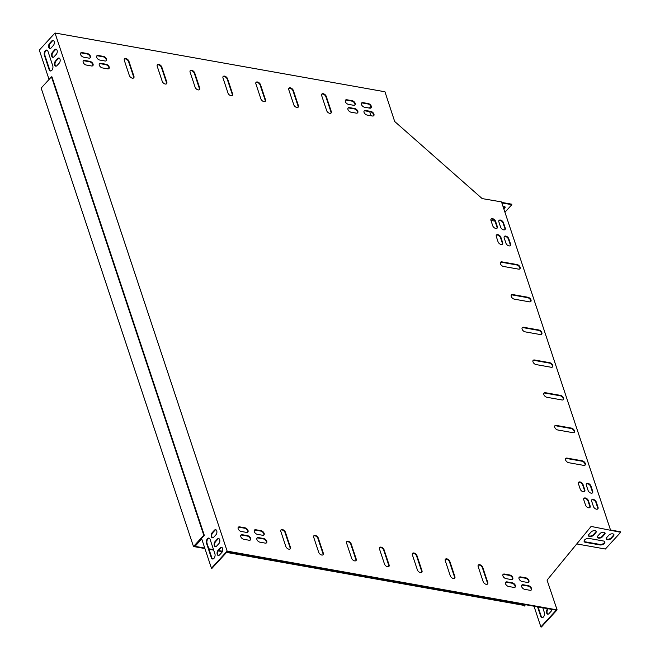<?xml version="1.0" encoding="UTF-8"?>
<svg xmlns="http://www.w3.org/2000/svg" width="660" height="660" viewBox="0 0 660 660"><rect width="100%" height="100%" fill="white"/><g stroke="black" fill="none" stroke-linecap="round" stroke-linejoin="round"><path stroke-width="0.99" d="M525.5 604.708L524.304 606.053L523.438 605.294L523.792 604.898L226.916 552.016M222.511 551.232L218.493 550.514M213.518 549.631L208.857 548.798M204.757 548.072L194.37 546.216L204.319 535.359L52 76.915L51.472 76.824L41.159 88.077L193.487 546.513L203.791 535.268L204.319 535.359M523.438 605.294L226.561 552.412M222.337 551.653L218.204 550.918M213.683 550.118L209.014 549.285M204.913 548.551L193.487 546.513M524.659 605.665L523.792 604.898M524.741 604.577L524.164 605.228L524.708 604.568M203.791 535.268L51.472 76.824M596.054 531.234A2.887 1.584 -18.4 0 1 595.567 532.282L593.323 534.732A2.887 1.584 -18.4 0 1 590.683 536.027A2.887 1.584 -18.4 0 1 588.415 535.474M604.733 541.687A3.3 1.815 -18.4 0 1 603.075 543.757A3.3 1.815 -18.4 0 1 599.759 544.409L585.288 541.827A3.3 1.815 -18.4 0 1 584.067 541.167M613.808 534.402A2.887 1.584 -18.4 0 1 613.33 535.45L611.086 537.892A2.887 1.584 -18.4 0 1 608.446 539.195A2.887 1.584 -18.4 0 1 606.169 538.642M604.931 532.818A2.887 1.584 -18.4 0 1 604.444 533.866L602.209 536.308A2.887 1.584 -18.4 0 1 599.569 537.611A2.887 1.584 -18.4 0 1 597.292 537.058M610.508 529.996L620.515 531.779L620.689 532.298L605.36 549.029L576.757 543.931M534.006 606.226L540.878 626.909L541.406 627L557.098 609.881L547.066 580.132L591.112 526.433L620.689 532.298M503.918 209.162L504.653 208.362A2.887 1.584 161.6 0 0 505.09 207.042A2.887 1.584 161.6 0 0 502.936 206.209M494.959 221.141L490.949 220.432M501.839 202.909L511.838 204.691L504.933 212.231M54.037 56.776A2.887 1.691 100.1 0 1 52.775 57.329A2.887 1.691 100.1 0 1 51.546 55.242A2.887 1.691 100.1 0 1 52.519 52.198L54.763 49.747A2.887 1.691 100.1 0 1 56.026 49.195A2.887 1.691 100.1 0 1 57.263 51.282A2.887 1.691 100.1 0 1 56.281 54.326L54.037 56.776M215.102 541.514A2.887 1.691 -79.9 0 0 214.12 544.566A2.887 1.691 -79.9 0 0 215.35 546.645A2.887 1.691 -79.9 0 0 216.62 546.092L218.864 543.65A2.887 1.691 -79.9 0 0 219.838 540.598A2.887 1.691 -79.9 0 0 218.608 538.519A2.887 1.691 -79.9 0 0 217.338 539.071L215.102 541.514L215.622 541.612A2.887 1.691 -79.9 0 0 214.64 544.434A2.887 1.691 -79.9 0 0 215.622 546.661M211.307 557.683A3.3 1.939 -79.9 0 0 212.52 558.979A3.3 1.939 -79.9 0 0 214.615 557.337A3.3 1.939 -79.9 0 0 214.896 553.773L210.111 539.377A3.3 1.939 -79.9 0 0 208.898 538.082A3.3 1.939 -79.9 0 0 206.803 539.723A3.3 1.939 -79.9 0 0 206.53 543.287L211.307 557.683L211.835 557.774A3.3 1.939 -79.9 0 0 212.792 558.995M218.031 550.349A2.887 1.691 -79.9 0 0 217.058 553.393A2.887 1.691 -79.9 0 0 218.287 555.481A2.887 1.691 -79.9 0 0 219.557 554.928L221.793 552.478A2.887 1.691 -79.9 0 0 222.775 549.433A2.887 1.691 -79.9 0 0 221.546 547.346A2.887 1.691 -79.9 0 0 220.275 547.899L218.031 550.349L218.559 550.44A2.887 1.691 -79.9 0 0 217.577 553.27A2.887 1.691 -79.9 0 0 218.559 555.489M194.815 545.729L201.581 538.502L211.456 568.227L227.139 551.1L55.003 33L39.311 50.119L49.054 79.456M51.109 47.941A2.887 1.691 100.1 0 1 49.838 48.493A2.887 1.691 100.1 0 1 48.609 46.414A2.887 1.691 100.1 0 1 49.582 43.362L51.826 40.92A2.887 1.691 100.1 0 1 53.097 40.367A2.887 1.691 100.1 0 1 54.326 42.446A2.887 1.691 100.1 0 1 53.344 45.499L51.109 47.941M44.385 55.275A3.3 1.939 100.1 0 1 44.657 51.711A3.3 1.939 100.1 0 1 46.753 50.069A3.3 1.939 100.1 0 1 47.965 51.364L52.75 65.761A3.3 1.939 100.1 0 1 52.47 69.325A3.3 1.939 100.1 0 1 50.374 70.966A3.3 1.939 100.1 0 1 49.162 69.671L44.385 55.275L44.905 55.374L49.69 69.762A3.3 1.939 -79.9 0 0 50.647 70.983M212.165 532.686A2.887 1.691 -79.9 0 0 211.192 535.73A2.887 1.691 -79.9 0 0 212.421 537.817A2.887 1.691 -79.9 0 0 213.683 537.265L215.927 534.814A2.887 1.691 -79.9 0 0 216.909 531.77A2.887 1.691 -79.9 0 0 215.672 529.683A2.887 1.691 -79.9 0 0 214.409 530.236L212.165 532.686L212.693 532.777A2.887 1.691 -79.9 0 0 211.712 535.606A2.887 1.691 -79.9 0 0 212.685 537.826M56.974 65.604A2.887 1.691 100.1 0 1 55.704 66.157A2.887 1.691 100.1 0 1 54.475 64.078A2.887 1.691 100.1 0 1 55.456 61.025L57.692 58.583A2.887 1.691 100.1 0 1 58.963 58.03A2.887 1.691 100.1 0 1 60.192 60.109A2.887 1.691 100.1 0 1 59.218 63.162L56.974 65.604M56.281 49.277A2.887 1.691 -79.9 0 0 55.283 49.846L53.047 52.288A2.887 1.691 -79.9 0 0 52.066 55.118A2.887 1.691 -79.9 0 0 53.039 57.337M218.864 538.601A2.887 1.691 -79.9 0 0 217.866 539.162L215.622 541.612M209.154 538.164A3.3 1.939 -79.9 0 0 207.248 540.012A3.3 1.939 -79.9 0 0 207.05 543.386L211.835 557.774M221.801 547.429A2.887 1.691 -79.9 0 0 220.803 547.998L218.559 550.44M211.456 568.227L211.975 568.318L227.312 551.587L556.215 610.178L540.878 626.909M194.849 545.837L195.376 545.935L201.737 538.989M53.353 40.45A2.887 1.691 -79.9 0 0 52.354 41.011L50.111 43.453A2.887 1.691 -79.9 0 0 49.129 46.282A2.887 1.691 -79.9 0 0 50.111 48.51M47.008 50.152A3.3 1.939 -79.9 0 0 45.103 52A3.3 1.939 -79.9 0 0 44.905 55.374M215.927 529.765A2.887 1.691 -79.9 0 0 214.929 530.335L212.693 532.777M59.218 58.105A2.887 1.691 -79.9 0 0 58.22 58.674L55.976 61.116A2.887 1.691 -79.9 0 0 54.994 63.946A2.887 1.691 -79.9 0 0 55.976 66.173M369.394 108.083L370.887 106.45M371.052 115.764L369.691 111.672M610.525 530.038L501.501 201.902L482.18 198.602L394.672 121.473L384.953 91.773L55.003 33M547.784 608.677L547.462 609.031A2.887 1.691 -79.9 0 0 546.488 612.076A2.887 1.691 -79.9 0 0 547.717 614.163A2.887 1.691 -79.9 0 0 548.98 613.61L551.224 611.16A2.887 1.691 -79.9 0 0 552.073 609.444M537.578 606.862L540.738 616.366A3.3 1.939 -79.9 0 0 541.951 617.661A3.3 1.939 -79.9 0 0 544.046 616.019A3.3 1.939 -79.9 0 0 544.327 612.455L542.776 607.786M548.312 608.767L547.99 609.122A2.887 1.691 -79.9 0 0 547.008 611.952A2.887 1.691 -79.9 0 0 547.981 614.171M538.106 606.952L541.266 616.457A3.3 1.939 -79.9 0 0 542.223 617.678M604.618 534.385L602.382 536.836A2.887 1.584 -18.4 0 1 599.503 538.164A2.887 1.584 -18.4 0 1 597.341 537.331A2.887 1.584 -18.4 0 1 597.779 536.011L600.014 533.569A2.887 1.584 -18.4 0 1 602.893 532.24A2.887 1.584 -18.4 0 1 605.063 533.065A2.887 1.584 -18.4 0 1 604.618 534.385L604.444 533.866M613.503 535.969L611.259 538.42A2.887 1.584 -18.4 0 1 608.38 539.748A2.887 1.584 -18.4 0 1 606.218 538.915A2.887 1.584 -18.4 0 1 606.655 537.595L608.899 535.153A2.887 1.584 -18.4 0 1 611.779 533.824A2.887 1.584 -18.4 0 1 613.94 534.649A2.887 1.584 -18.4 0 1 613.503 535.969L613.33 535.45M591.319 526.614L590.774 526.845M589.05 538.444L603.52 541.018A3.3 1.815 -18.4 0 1 604.857 541.934A3.3 1.815 -18.4 0 1 603.463 544.162A3.3 1.815 -18.4 0 1 599.932 544.929L585.461 542.355A3.3 1.815 -18.4 0 1 584.125 541.439A3.3 1.815 -18.4 0 1 585.519 539.212A3.3 1.815 -18.4 0 1 589.05 538.444M595.741 532.81L593.497 535.252A2.887 1.584 -18.4 0 1 590.617 536.58A2.887 1.584 -18.4 0 1 588.456 535.755A2.887 1.584 -18.4 0 1 588.893 534.435L591.137 531.985A2.887 1.584 -18.4 0 1 594.016 530.656A2.887 1.584 -18.4 0 1 596.178 531.481A2.887 1.584 -18.4 0 1 595.741 532.81L595.567 532.282M503.737 208.642L504.479 207.834A2.887 1.584 161.6 0 0 504.958 206.794M501.658 202.389L511.665 204.171L511.838 204.691M223.022 76.684A2.887 1.716 -137.5 0 1 225.349 76.972A2.887 1.716 -137.5 0 1 227.246 79.216L232.246 94.264A2.887 1.716 -137.5 0 1 232.221 95.584M255.907 82.541A2.887 1.716 -137.5 0 1 258.233 82.83A2.887 1.716 -137.5 0 1 260.139 85.074L265.13 100.122A2.887 1.716 -137.5 0 1 265.114 101.442M288.799 88.399A2.887 1.716 -137.5 0 1 291.126 88.696A2.887 1.716 -137.5 0 1 293.024 90.931L298.023 105.98A2.887 1.716 -137.5 0 1 298.007 107.299M321.692 94.256A2.887 1.716 -137.5 0 1 324.019 94.553A2.887 1.716 -137.5 0 1 325.916 96.797L330.916 111.837A2.887 1.716 -137.5 0 1 330.891 113.165M190.13 70.826A2.887 1.716 -137.5 0 1 192.456 71.115A2.887 1.716 -137.5 0 1 194.353 73.359L199.353 88.407A2.887 1.716 -137.5 0 1 199.337 89.727M157.237 64.969A2.887 1.716 -137.5 0 1 159.563 65.257A2.887 1.716 -137.5 0 1 161.461 67.501L166.46 82.541A2.887 1.716 -137.5 0 1 166.444 83.869M124.344 59.103A2.887 1.716 -137.5 0 1 126.679 59.4A2.887 1.716 -137.5 0 1 128.576 61.644L133.576 76.684A2.887 1.716 -137.5 0 1 133.551 78.012M379.508 547.684A2.887 1.716 -137.5 0 1 381.843 547.981A2.887 1.716 -137.5 0 1 383.74 550.217L388.74 565.265A2.887 1.716 -137.5 0 1 388.715 566.585M346.624 541.827A2.887 1.716 -137.5 0 1 348.95 542.116A2.887 1.716 -137.5 0 1 350.848 544.36L355.847 559.408A2.887 1.716 -137.5 0 1 355.831 560.728M313.731 535.969A2.887 1.716 -137.5 0 1 316.058 536.258A2.887 1.716 -137.5 0 1 317.955 538.502L322.954 553.55A2.887 1.716 -137.5 0 1 322.938 554.87M280.838 530.112A2.887 1.716 -137.5 0 1 283.173 530.401A2.887 1.716 -137.5 0 1 285.07 532.645L290.07 547.693A2.887 1.716 -137.5 0 1 290.045 549.013M412.401 553.542A2.887 1.716 -137.5 0 1 414.727 553.839A2.887 1.716 -137.5 0 1 416.625 556.083L421.624 571.123A2.887 1.716 -137.5 0 1 421.608 572.451M445.294 559.408A2.887 1.716 -137.5 0 1 447.62 559.696A2.887 1.716 -137.5 0 1 449.518 561.94L454.517 576.988A2.887 1.716 -137.5 0 1 454.501 578.308M478.186 565.265A2.887 1.716 -137.5 0 1 480.513 565.554A2.887 1.716 -137.5 0 1 482.41 567.798L487.41 582.846A2.887 1.716 -137.5 0 1 487.385 584.166M565.612 458.667A2.887 1.716 -137.5 0 1 566.775 458.502L581.905 461.2A2.887 1.716 -137.5 0 1 584.405 462.85A2.887 1.716 -137.5 0 1 584.95 465.217M554.746 425.964A2.887 1.716 -137.5 0 1 555.91 425.799L571.04 428.488A2.887 1.716 -137.5 0 1 573.532 430.147A2.887 1.716 -137.5 0 1 574.084 432.514M543.873 393.253A2.887 1.716 -137.5 0 1 545.044 393.088L560.167 395.786A2.887 1.716 -137.5 0 1 562.666 397.435A2.887 1.716 -137.5 0 1 563.211 399.803M500.404 262.416A2.887 1.716 -137.5 0 1 501.567 262.251L516.697 264.949A2.887 1.716 -137.5 0 1 519.197 266.599A2.887 1.716 -137.5 0 1 519.742 268.966M511.277 295.127A2.887 1.716 -137.5 0 1 512.44 294.962L527.571 297.66A2.887 1.716 -137.5 0 1 530.062 299.31A2.887 1.716 -137.5 0 1 530.607 301.678M522.142 327.838A2.887 1.716 -137.5 0 1 523.306 327.673L538.436 330.363A2.887 1.716 -137.5 0 1 540.928 332.021A2.887 1.716 -137.5 0 1 541.481 334.389M533.008 360.541A2.887 1.716 -137.5 0 1 534.171 360.376L549.302 363.074A2.887 1.716 -137.5 0 1 551.801 364.724A2.887 1.716 -137.5 0 1 552.346 367.092M96.715 56.034A2.887 1.716 -137.5 0 1 97.878 55.861L103.141 56.801A2.887 1.716 -137.5 0 1 105.633 58.459A2.887 1.716 -137.5 0 1 106.186 60.827M345.361 100.32A2.887 1.716 -137.5 0 1 346.525 100.155L351.788 101.096A2.887 1.716 -137.5 0 1 354.288 102.745A2.887 1.716 -137.5 0 1 354.832 105.113M364.089 111.045A2.887 1.716 -137.5 0 1 365.252 110.88L370.516 111.812A2.887 1.716 -137.5 0 1 373.007 113.47A2.887 1.716 -137.5 0 1 373.56 115.838M83.209 61.009A2.887 1.716 -137.5 0 1 84.373 60.844L89.636 61.784A2.887 1.716 -137.5 0 1 92.128 63.434A2.887 1.716 -137.5 0 1 92.672 65.802M505.552 582.45A2.887 1.716 -137.5 0 1 506.715 582.285L511.978 583.217A2.887 1.716 -137.5 0 1 514.478 584.875A2.887 1.716 -137.5 0 1 515.023 587.243M256.905 538.156A2.887 1.716 -137.5 0 1 258.068 537.991L263.332 538.923A2.887 1.716 -137.5 0 1 265.823 540.581A2.887 1.716 -137.5 0 1 266.376 542.949M238.177 527.431A2.887 1.716 -137.5 0 1 239.341 527.266L244.604 528.206A2.887 1.716 -137.5 0 1 247.104 529.856A2.887 1.716 -137.5 0 1 247.648 532.224M519.057 577.467A2.887 1.716 -137.5 0 1 520.229 577.302L525.484 578.242A2.887 1.716 -137.5 0 1 527.983 579.892A2.887 1.716 -137.5 0 1 528.528 582.26M80.594 53.163A2.887 1.716 -137.5 0 1 81.757 52.99L87.021 53.93A2.887 1.716 -137.5 0 1 89.521 55.588A2.887 1.716 -137.5 0 1 90.065 57.956M361.482 103.191A2.887 1.716 -137.5 0 1 362.645 103.026L367.909 103.966A2.887 1.716 -137.5 0 1 370.4 105.617A2.887 1.716 -137.5 0 1 370.953 107.984M521.672 585.321A2.887 1.716 -137.5 0 1 522.836 585.156L528.099 586.088A2.887 1.716 -137.5 0 1 530.59 587.746A2.887 1.716 -137.5 0 1 531.135 590.114M240.785 535.285A2.887 1.716 -137.5 0 1 241.948 535.12L247.211 536.052A2.887 1.716 -137.5 0 1 249.711 537.71A2.887 1.716 -137.5 0 1 250.255 540.078M496.32 235.224A2.887 1.716 -137.5 0 1 498.655 235.521A2.887 1.716 -137.5 0 1 500.552 237.757L502.285 242.995A2.887 1.716 -137.5 0 1 502.268 244.315M578.482 482.501A2.887 1.716 -137.5 0 1 580.808 482.798A2.887 1.716 -137.5 0 1 582.706 485.034L584.446 490.273A2.887 1.716 -137.5 0 1 584.43 491.593M583.811 498.531A2.887 1.716 -137.5 0 1 586.138 498.82A2.887 1.716 -137.5 0 1 588.035 501.064L589.776 506.294A2.887 1.716 -137.5 0 1 589.751 507.622M490.999 219.202A2.887 1.716 -137.5 0 1 493.325 219.491A2.887 1.716 -137.5 0 1 495.223 221.735L496.963 226.966A2.887 1.716 -137.5 0 1 496.947 228.286M586.377 483.912A2.887 1.716 -137.5 0 1 588.703 484.201A2.887 1.716 -137.5 0 1 590.601 486.445L592.342 491.675A2.887 1.716 -137.5 0 1 592.325 493.004M504.215 236.635A2.887 1.716 -137.5 0 1 506.542 236.923A2.887 1.716 -137.5 0 1 508.439 239.167L510.18 244.398A2.887 1.716 -137.5 0 1 510.163 245.726M498.894 220.605A2.887 1.716 -137.5 0 1 501.22 220.894A2.887 1.716 -137.5 0 1 503.118 223.138L504.859 228.376A2.887 1.716 -137.5 0 1 504.834 229.697M591.698 499.933A2.887 1.716 -137.5 0 1 594.033 500.231A2.887 1.716 -137.5 0 1 595.93 502.474L597.663 507.705A2.887 1.716 -137.5 0 1 597.646 509.025M254.298 530.302A2.887 1.716 -137.5 0 1 255.461 530.137L260.725 531.077A2.887 1.716 -137.5 0 1 263.216 532.727A2.887 1.716 -137.5 0 1 263.761 535.095M502.945 574.596A2.887 1.716 -137.5 0 1 504.108 574.431L509.371 575.371A2.887 1.716 -137.5 0 1 511.863 577.021A2.887 1.716 -137.5 0 1 512.416 579.389M347.968 108.174A2.887 1.716 -137.5 0 1 349.132 108.009L354.395 108.941A2.887 1.716 -137.5 0 1 356.895 110.599A2.887 1.716 -137.5 0 1 357.439 112.967M99.322 63.88A2.887 1.716 -137.5 0 1 100.485 63.715L105.748 64.655A2.887 1.716 -137.5 0 1 108.248 66.305A2.887 1.716 -137.5 0 1 108.793 68.673M557.098 609.881L227.139 551.1M227.601 78.829L232.6 93.868A2.887 1.716 -137.5 0 1 232.427 95.411A2.887 1.716 -137.5 0 1 230.084 95.403A2.887 1.716 -137.5 0 1 227.997 93.052L222.998 78.004A2.887 1.716 -137.5 0 1 223.171 76.461A2.887 1.716 -137.5 0 1 225.522 76.477A2.887 1.716 -137.5 0 1 227.601 78.829L227.246 79.216M260.494 84.686L265.493 99.734A2.887 1.716 -137.5 0 1 265.32 101.269A2.887 1.716 -137.5 0 1 262.969 101.26A2.887 1.716 -137.5 0 1 260.89 98.909L255.89 83.861A2.887 1.716 -137.5 0 1 256.063 82.327A2.887 1.716 -137.5 0 1 258.406 82.335A2.887 1.716 -137.5 0 1 260.494 84.686L260.139 85.074M293.387 90.544L298.386 105.592A2.887 1.716 -137.5 0 1 298.213 107.135A2.887 1.716 -137.5 0 1 295.861 107.118A2.887 1.716 -137.5 0 1 293.774 104.767L288.783 89.727A2.887 1.716 -137.5 0 1 288.956 88.184A2.887 1.716 -137.5 0 1 291.299 88.192A2.887 1.716 -137.5 0 1 293.387 90.544L293.024 90.931M326.271 96.401L331.271 111.449A2.887 1.716 -137.5 0 1 331.097 112.992A2.887 1.716 -137.5 0 1 328.754 112.975A2.887 1.716 -137.5 0 1 326.667 110.624L321.667 95.584A2.887 1.716 -137.5 0 1 321.841 94.042A2.887 1.716 -137.5 0 1 324.192 94.058A2.887 1.716 -137.5 0 1 326.271 96.401L325.916 96.797M194.716 72.963L199.716 88.011A2.887 1.716 -137.5 0 1 199.543 89.554A2.887 1.716 -137.5 0 1 197.191 89.537A2.887 1.716 -137.5 0 1 195.104 87.194L190.105 72.146A2.887 1.716 -137.5 0 1 190.278 70.603A2.887 1.716 -137.5 0 1 192.629 70.62A2.887 1.716 -137.5 0 1 194.716 72.963L194.353 73.359M161.824 67.105L166.823 82.153A2.887 1.716 -137.5 0 1 166.65 83.696A2.887 1.716 -137.5 0 1 164.299 83.68A2.887 1.716 -137.5 0 1 162.22 81.337L157.22 66.289A2.887 1.716 -137.5 0 1 157.393 64.746A2.887 1.716 -137.5 0 1 159.737 64.763A2.887 1.716 -137.5 0 1 161.824 67.105L161.461 67.501M128.931 61.248L133.93 76.296A2.887 1.716 -137.5 0 1 133.757 77.839A2.887 1.716 -137.5 0 1 131.414 77.822A2.887 1.716 -137.5 0 1 129.327 75.471L124.327 60.431A2.887 1.716 -137.5 0 1 124.501 58.888A2.887 1.716 -137.5 0 1 126.852 58.905A2.887 1.716 -137.5 0 1 128.931 61.248L128.576 61.644M384.491 564.053L379.492 549.013A2.887 1.716 -137.5 0 1 379.665 547.47A2.887 1.716 -137.5 0 1 382.016 547.478A2.887 1.716 -137.5 0 1 384.095 549.83L389.095 564.878A2.887 1.716 -137.5 0 1 388.921 566.42A2.887 1.716 -137.5 0 1 386.578 566.404A2.887 1.716 -137.5 0 1 384.491 564.053M351.599 558.195L346.599 543.147A2.887 1.716 -137.5 0 1 346.772 541.612A2.887 1.716 -137.5 0 1 349.123 541.621A2.887 1.716 -137.5 0 1 351.211 543.972L356.21 559.02A2.887 1.716 -137.5 0 1 356.037 560.554A2.887 1.716 -137.5 0 1 353.686 560.546A2.887 1.716 -137.5 0 1 351.599 558.195M318.714 552.337L313.714 537.289A2.887 1.716 -137.5 0 1 313.888 535.747A2.887 1.716 -137.5 0 1 316.231 535.763A2.887 1.716 -137.5 0 1 318.318 538.114L323.317 553.154A2.887 1.716 -137.5 0 1 323.144 554.697A2.887 1.716 -137.5 0 1 320.793 554.689A2.887 1.716 -137.5 0 1 318.714 552.337M285.821 546.48L280.822 531.432A2.887 1.716 -137.5 0 1 280.995 529.889A2.887 1.716 -137.5 0 1 283.346 529.906A2.887 1.716 -137.5 0 1 285.425 532.249L290.425 547.297A2.887 1.716 -137.5 0 1 290.251 548.839A2.887 1.716 -137.5 0 1 287.909 548.823A2.887 1.716 -137.5 0 1 285.821 546.48M417.384 569.91L412.385 554.87A2.887 1.716 -137.5 0 1 412.558 553.327A2.887 1.716 -137.5 0 1 414.901 553.344A2.887 1.716 -137.5 0 1 416.988 555.687L421.987 570.735A2.887 1.716 -137.5 0 1 421.814 572.278A2.887 1.716 -137.5 0 1 419.463 572.261A2.887 1.716 -137.5 0 1 417.384 569.91M450.268 575.776L445.277 560.728A2.887 1.716 -137.5 0 1 445.442 559.185A2.887 1.716 -137.5 0 1 447.793 559.202A2.887 1.716 -137.5 0 1 449.881 561.544L454.88 576.592A2.887 1.716 -137.5 0 1 454.707 578.135A2.887 1.716 -137.5 0 1 452.356 578.119A2.887 1.716 -137.5 0 1 450.268 575.776M483.161 581.633L478.162 566.585A2.887 1.716 -137.5 0 1 478.335 565.042A2.887 1.716 -137.5 0 1 480.686 565.059A2.887 1.716 -137.5 0 1 482.765 567.41L487.765 582.45A2.887 1.716 -137.5 0 1 487.591 583.993A2.887 1.716 -137.5 0 1 485.248 583.976A2.887 1.716 -137.5 0 1 483.161 581.633M567.138 458.114L582.26 460.812A2.887 1.716 -137.5 0 1 584.884 462.635A2.887 1.716 -137.5 0 1 585.156 465.053A2.887 1.716 -137.5 0 1 583.786 465.391L568.656 462.693A2.887 1.716 -137.5 0 1 566.033 460.861A2.887 1.716 -137.5 0 1 565.768 458.452A2.887 1.716 -137.5 0 1 567.138 458.114L566.775 458.502M556.264 425.403L571.395 428.101A2.887 1.716 -137.5 0 1 574.018 429.932A2.887 1.716 -137.5 0 1 574.283 432.341A2.887 1.716 -137.5 0 1 572.921 432.68L557.791 429.982A2.887 1.716 -137.5 0 1 555.167 428.15A2.887 1.716 -137.5 0 1 554.895 425.741A2.887 1.716 -137.5 0 1 556.264 425.403L555.91 425.799M545.399 392.7L560.53 395.389A2.887 1.716 -137.5 0 1 563.153 397.221A2.887 1.716 -137.5 0 1 563.417 399.63A2.887 1.716 -137.5 0 1 562.048 399.968L546.917 397.279A2.887 1.716 -137.5 0 1 544.302 395.447A2.887 1.716 -137.5 0 1 544.03 393.038A2.887 1.716 -137.5 0 1 545.399 392.7L545.044 393.088M501.93 261.863L517.06 264.553A2.887 1.716 -137.5 0 1 519.684 266.384A2.887 1.716 -137.5 0 1 519.948 268.801A2.887 1.716 -137.5 0 1 518.578 269.14L503.448 266.442A2.887 1.716 -137.5 0 1 500.824 264.611A2.887 1.716 -137.5 0 1 500.56 262.201A2.887 1.716 -137.5 0 1 501.93 261.863L501.567 262.251M512.795 294.566L527.926 297.264A2.887 1.716 -137.5 0 1 530.549 299.096A2.887 1.716 -137.5 0 1 530.813 301.504A2.887 1.716 -137.5 0 1 529.444 301.843L514.321 299.153A2.887 1.716 -137.5 0 1 511.698 297.322A2.887 1.716 -137.5 0 1 511.426 294.904A2.887 1.716 -137.5 0 1 512.795 294.566L512.44 294.962M523.66 327.277L538.791 329.975A2.887 1.716 -137.5 0 1 541.414 331.807A2.887 1.716 -137.5 0 1 541.687 334.216A2.887 1.716 -137.5 0 1 540.317 334.554L525.187 331.856A2.887 1.716 -137.5 0 1 522.563 330.025A2.887 1.716 -137.5 0 1 522.299 327.616A2.887 1.716 -137.5 0 1 523.66 327.277L523.306 327.673M534.534 359.989L549.664 362.686A2.887 1.716 -137.5 0 1 552.28 364.51A2.887 1.716 -137.5 0 1 552.552 366.927A2.887 1.716 -137.5 0 1 551.183 367.265L536.052 364.567A2.887 1.716 -137.5 0 1 533.428 362.736A2.887 1.716 -137.5 0 1 533.164 360.327A2.887 1.716 -137.5 0 1 534.534 359.989L534.171 360.376M105.022 60.992L99.759 60.052A2.887 1.716 -137.5 0 1 97.135 58.22A2.887 1.716 -137.5 0 1 96.871 55.811A2.887 1.716 -137.5 0 1 98.233 55.473L103.496 56.413A2.887 1.716 -137.5 0 1 106.12 58.237A2.887 1.716 -137.5 0 1 106.392 60.654A2.887 1.716 -137.5 0 1 105.022 60.992M353.669 105.287L348.406 104.346A2.887 1.716 -137.5 0 1 345.782 102.514A2.887 1.716 -137.5 0 1 345.518 100.105A2.887 1.716 -137.5 0 1 346.888 99.767L352.151 100.708A2.887 1.716 -137.5 0 1 354.775 102.531A2.887 1.716 -137.5 0 1 355.039 104.948A2.887 1.716 -137.5 0 1 353.669 105.287M365.607 110.484L370.87 111.424A2.887 1.716 -137.5 0 1 373.494 113.256A2.887 1.716 -137.5 0 1 373.766 115.665A2.887 1.716 -137.5 0 1 372.397 116.003L367.133 115.063A2.887 1.716 -137.5 0 1 364.51 113.239A2.887 1.716 -137.5 0 1 364.246 110.822A2.887 1.716 -137.5 0 1 365.607 110.484L365.252 110.88M91.509 65.967L86.254 65.035A2.887 1.716 -137.5 0 1 83.63 63.203A2.887 1.716 -137.5 0 1 83.358 60.794A2.887 1.716 -137.5 0 1 84.727 60.456L89.991 61.388A2.887 1.716 -137.5 0 1 92.614 63.22A2.887 1.716 -137.5 0 1 92.878 65.629A2.887 1.716 -137.5 0 1 91.509 65.967M507.078 581.889L512.341 582.83A2.887 1.716 -137.5 0 1 514.957 584.661A2.887 1.716 -137.5 0 1 515.229 587.07A2.887 1.716 -137.5 0 1 513.86 587.408L508.596 586.468A2.887 1.716 -137.5 0 1 505.972 584.644A2.887 1.716 -137.5 0 1 505.709 582.227A2.887 1.716 -137.5 0 1 507.078 581.889L506.715 582.285M258.423 537.595L263.686 538.535A2.887 1.716 -137.5 0 1 266.31 540.367A2.887 1.716 -137.5 0 1 266.574 542.776A2.887 1.716 -137.5 0 1 265.213 543.114L259.949 542.173A2.887 1.716 -137.5 0 1 257.326 540.35A2.887 1.716 -137.5 0 1 257.053 537.933A2.887 1.716 -137.5 0 1 258.423 537.595L258.068 537.991M246.485 532.397L241.222 531.457A2.887 1.716 -137.5 0 1 238.598 529.625A2.887 1.716 -137.5 0 1 238.334 527.216A2.887 1.716 -137.5 0 1 239.704 526.878L244.967 527.81A2.887 1.716 -137.5 0 1 247.583 529.642A2.887 1.716 -137.5 0 1 247.855 532.059A2.887 1.716 -137.5 0 1 246.485 532.397M520.583 576.914L525.847 577.846A2.887 1.716 -137.5 0 1 528.47 579.678A2.887 1.716 -137.5 0 1 528.734 582.087A2.887 1.716 -137.5 0 1 527.365 582.425L522.101 581.493A2.887 1.716 -137.5 0 1 519.486 579.661A2.887 1.716 -137.5 0 1 519.214 577.253A2.887 1.716 -137.5 0 1 520.583 576.914L520.229 577.302M88.902 58.121L83.638 57.181A2.887 1.716 -137.5 0 1 81.023 55.349A2.887 1.716 -137.5 0 1 80.751 52.94A2.887 1.716 -137.5 0 1 82.121 52.602L87.384 53.543A2.887 1.716 -137.5 0 1 90.007 55.366A2.887 1.716 -137.5 0 1 90.272 57.783A2.887 1.716 -137.5 0 1 88.902 58.121M363 102.638L368.263 103.579A2.887 1.716 -137.5 0 1 370.887 105.402A2.887 1.716 -137.5 0 1 371.151 107.819A2.887 1.716 -137.5 0 1 369.79 108.157L364.526 107.217A2.887 1.716 -137.5 0 1 361.903 105.385A2.887 1.716 -137.5 0 1 361.63 102.976A2.887 1.716 -137.5 0 1 363 102.638L362.645 103.026M523.19 584.76L528.454 585.701A2.887 1.716 -137.5 0 1 531.077 587.532A2.887 1.716 -137.5 0 1 531.341 589.941A2.887 1.716 -137.5 0 1 529.972 590.279L524.716 589.339A2.887 1.716 -137.5 0 1 522.093 587.515A2.887 1.716 -137.5 0 1 521.821 585.098A2.887 1.716 -137.5 0 1 523.19 584.76L522.836 585.156M249.092 540.243L243.829 539.303A2.887 1.716 -137.5 0 1 241.205 537.479A2.887 1.716 -137.5 0 1 240.941 535.062A2.887 1.716 -137.5 0 1 242.311 534.724L247.574 535.664A2.887 1.716 -137.5 0 1 250.198 537.496A2.887 1.716 -137.5 0 1 250.462 539.905A2.887 1.716 -137.5 0 1 249.092 540.243M498.044 241.783L496.303 236.552A2.887 1.716 -137.5 0 1 496.477 235.01A2.887 1.716 -137.5 0 1 498.82 235.018A2.887 1.716 -137.5 0 1 500.907 237.369L502.648 242.599A2.887 1.716 -137.5 0 1 502.474 244.142A2.887 1.716 -137.5 0 1 500.123 244.134A2.887 1.716 -137.5 0 1 498.044 241.783M580.198 489.06L578.465 483.829A2.887 1.716 -137.5 0 1 578.639 482.287A2.887 1.716 -137.5 0 1 580.981 482.295A2.887 1.716 -137.5 0 1 583.069 484.646L584.809 489.877A2.887 1.716 -137.5 0 1 584.636 491.419A2.887 1.716 -137.5 0 1 582.285 491.411A2.887 1.716 -137.5 0 1 580.198 489.06M588.39 500.676L590.131 505.906A2.887 1.716 -137.5 0 1 589.957 507.449A2.887 1.716 -137.5 0 1 587.614 507.433A2.887 1.716 -137.5 0 1 585.527 505.09L583.786 499.851A2.887 1.716 -137.5 0 1 583.96 498.308A2.887 1.716 -137.5 0 1 586.311 498.325A2.887 1.716 -137.5 0 1 588.39 500.676L588.035 501.064M492.715 225.753L490.974 220.523A2.887 1.716 -137.5 0 1 491.147 218.98A2.887 1.716 -137.5 0 1 493.498 218.996A2.887 1.716 -137.5 0 1 495.586 221.339L497.318 226.578A2.887 1.716 -137.5 0 1 497.145 228.121A2.887 1.716 -137.5 0 1 494.802 228.104A2.887 1.716 -137.5 0 1 492.715 225.753M588.093 490.462L586.352 485.232A2.887 1.716 -137.5 0 1 586.525 483.689A2.887 1.716 -137.5 0 1 588.877 483.706A2.887 1.716 -137.5 0 1 590.964 486.049L592.696 491.287A2.887 1.716 -137.5 0 1 592.523 492.83A2.887 1.716 -137.5 0 1 590.18 492.814A2.887 1.716 -137.5 0 1 588.093 490.462M505.939 243.185L504.199 237.955A2.887 1.716 -137.5 0 1 504.372 236.412A2.887 1.716 -137.5 0 1 506.715 236.428A2.887 1.716 -137.5 0 1 508.802 238.772L510.543 244.01A2.887 1.716 -137.5 0 1 510.37 245.553A2.887 1.716 -137.5 0 1 508.018 245.536A2.887 1.716 -137.5 0 1 505.939 243.185M500.61 227.164L498.869 221.925A2.887 1.716 -137.5 0 1 499.042 220.39A2.887 1.716 -137.5 0 1 501.394 220.399A2.887 1.716 -137.5 0 1 503.473 222.75L505.213 227.98A2.887 1.716 -137.5 0 1 505.04 229.523A2.887 1.716 -137.5 0 1 502.697 229.507A2.887 1.716 -137.5 0 1 500.61 227.164M596.285 502.079L598.026 507.317A2.887 1.716 -137.5 0 1 597.853 508.852A2.887 1.716 -137.5 0 1 595.501 508.843A2.887 1.716 -137.5 0 1 593.422 506.492L591.682 501.262A2.887 1.716 -137.5 0 1 591.855 499.719A2.887 1.716 -137.5 0 1 594.198 499.736A2.887 1.716 -137.5 0 1 596.285 502.079L595.93 502.474M261.079 530.681A2.887 1.716 -137.5 0 1 263.703 532.513A2.887 1.716 -137.5 0 1 263.967 534.93A2.887 1.716 -137.5 0 1 262.597 535.268L257.342 534.328A2.887 1.716 -137.5 0 1 254.719 532.496A2.887 1.716 -137.5 0 1 254.446 530.087A2.887 1.716 -137.5 0 1 255.816 529.749L261.079 530.681L260.725 531.077M509.726 574.976A2.887 1.716 -137.5 0 1 512.35 576.807A2.887 1.716 -137.5 0 1 512.622 579.216A2.887 1.716 -137.5 0 1 511.252 579.554L505.989 578.622A2.887 1.716 -137.5 0 1 503.365 576.79A2.887 1.716 -137.5 0 1 503.101 574.381A2.887 1.716 -137.5 0 1 504.471 574.043L509.726 574.976L509.371 575.371M351.013 112.192A2.887 1.716 -137.5 0 1 348.397 110.368A2.887 1.716 -137.5 0 1 348.125 107.951A2.887 1.716 -137.5 0 1 349.495 107.613L354.758 108.553A2.887 1.716 -137.5 0 1 357.382 110.385A2.887 1.716 -137.5 0 1 357.646 112.794A2.887 1.716 -137.5 0 1 356.276 113.132L351.013 112.192M102.366 67.906A2.887 1.716 -137.5 0 1 99.742 66.074A2.887 1.716 -137.5 0 1 99.478 63.665A2.887 1.716 -137.5 0 1 100.848 63.327L106.103 64.259A2.887 1.716 -137.5 0 1 108.727 66.091A2.887 1.716 -137.5 0 1 108.999 68.5A2.887 1.716 -137.5 0 1 107.63 68.838L102.366 67.906M504.653 208.362L504.479 207.834M611.259 538.42L611.086 537.892M599.932 544.929L599.759 544.409M585.461 542.355L585.288 541.827M602.382 536.836L602.209 536.308M593.497 535.252L593.323 534.732M220.275 547.899L220.803 547.998M547.462 609.031L547.99 609.122M50.111 43.453L49.582 43.362M52.354 41.011L51.826 40.92M540.738 616.366L541.266 616.457M206.53 543.287L207.05 543.386M49.69 69.762L49.162 69.671M217.338 539.071L217.866 539.162M214.409 530.236L214.929 530.335M53.047 52.288L52.519 52.198M55.283 49.846L54.763 49.747M55.976 61.116L55.456 61.025M58.22 58.674L57.692 58.583"/></g></svg>
